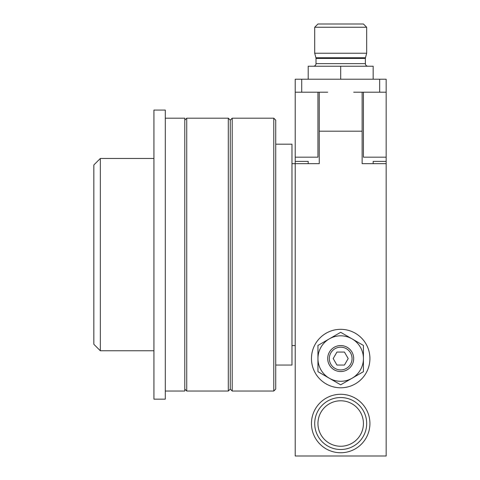 <?xml version="1.0" encoding="UTF-8"?>
<svg xmlns="http://www.w3.org/2000/svg" width="480" height="480" viewBox="0 0 480 480"><rect width="100%" height="100%" fill="white"/><g stroke="black" fill="none" stroke-linecap="round" stroke-linejoin="round"><path stroke-width="0.72" d="M373.17 163.668L373.17 161.394L386.166 161.394L386.166 456L295.218 456L295.218 161.394L308.208 161.394L308.208 163.668M295.218 157.17L317.952 157.17L317.952 92.208L295.218 92.208L295.218 161.394M386.166 163.668L362.13 163.668L362.13 92.208L353.682 92.208L363.426 92.208L363.426 157.17L386.166 157.17L386.166 161.394M363.426 157.17L386.166 157.17L386.166 79.218L295.218 79.218L295.218 92.208L327.702 92.208M386.166 92.208L363.426 92.208L386.166 92.208M369.924 423.516A29.232 29.232 0 0 1 340.692 452.754A29.232 29.232 0 0 1 311.46 423.516A29.232 29.232 0 0 1 340.692 394.284A29.232 29.232 0 0 1 369.924 423.516M319.254 92.208L319.254 163.668L291.972 163.668M353.682 92.208L362.13 92.208M366.678 27.246L366.678 53.232L314.706 53.232L314.706 27.246L366.678 27.246L363.426 24L317.952 24L314.706 27.246M367.974 66.228A2.598 2.598 0 0 1 365.376 63.63L365.376 58.422A2.598 2.598 0 0 1 365.466 57.75L366.678 53.232M313.41 66.228A2.598 2.598 0 0 0 316.008 63.63L316.008 58.422A2.598 2.598 0 0 0 315.918 57.75L314.706 53.232M373.17 79.218L373.17 66.228L308.208 66.228L308.208 79.218M340.692 66.228L340.692 79.218M340.692 371.55A12.99 12.99 0 0 0 353.682 358.554A12.99 12.99 0 0 0 340.692 345.564A12.99 12.99 0 0 0 327.702 358.554A12.99 12.99 0 0 0 340.692 371.55M340.692 369.924A11.37 11.37 0 0 1 329.322 358.554A11.37 11.37 0 0 1 340.692 347.19A11.37 11.37 0 0 1 352.062 358.554A11.37 11.37 0 0 1 340.692 369.924M336.942 352.062L344.442 352.062L348.192 358.554L344.442 365.052L336.942 365.052L333.192 358.554L336.942 352.062M340.692 387.792A29.232 29.232 0 0 0 369.924 358.554A29.232 29.232 0 0 0 340.692 329.322A29.232 29.232 0 0 0 311.46 358.554A29.232 29.232 0 0 0 340.692 387.792M340.692 384.81L329.322 378.246A22.734 22.734 0 0 0 352.062 378.246L340.692 384.81M363.426 358.554L363.426 371.682L352.062 378.246A22.734 22.734 0 0 0 352.062 338.868L363.426 345.432L363.426 358.554M317.952 371.682L317.952 358.554A22.734 22.734 0 0 0 329.322 378.246L317.952 371.682M329.322 338.868L340.692 332.304L352.062 338.868A22.734 22.734 0 0 0 317.952 358.554L317.952 345.432L329.322 338.868M340.692 397.536A25.986 25.986 0 0 0 314.706 423.516A25.986 25.986 0 0 0 340.692 449.502A25.986 25.986 0 0 0 366.678 423.516A25.986 25.986 0 0 0 340.692 397.536M275.73 365.052L291.972 365.052L291.972 144.18L275.73 144.18M100.332 158.472L93.834 164.97L93.834 344.262L100.332 350.76L100.332 158.472L153.924 158.472M273.78 118.194L273.78 391.038L275.73 389.088L275.73 120.144L273.78 118.194L232.206 118.194L230.256 120.144L230.256 389.088L230.256 120.144L228.306 118.194L186.732 118.194L184.782 120.144M230.256 354.012L230.256 254.616M273.78 391.038L232.206 391.038L232.206 118.194M228.306 118.194L228.306 391.038L186.732 391.038L186.732 118.194M165.294 391.038L184.782 391.038L184.782 118.194L165.294 118.194M165.294 110.076L153.924 110.076L153.924 399.156L165.294 399.156L165.294 110.076M319.254 131.19L362.13 131.19M379.668 79.218L379.668 92.208M301.716 92.208L301.716 79.218M365.466 57.75L315.918 57.75M316.008 58.422L365.376 58.422M365.376 63.63L316.008 63.63M314.706 423.516A25.986 25.986 0 0 0 340.692 449.502A25.986 25.986 0 0 0 366.678 423.516M340.692 446.256A22.734 22.734 0 0 1 317.952 423.516A22.734 22.734 0 0 1 340.692 400.782A22.734 22.734 0 0 1 363.426 423.516A22.734 22.734 0 0 1 340.692 446.256M295.218 345.564L291.972 345.564M100.332 350.76L153.924 350.76M232.206 391.038L230.256 389.088L228.306 391.038M186.732 391.038L184.782 389.088"/></g></svg>
